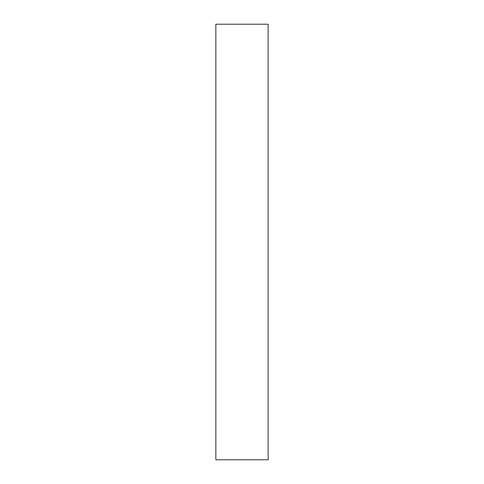 <?xml version="1.0" encoding="UTF-8"?>
<svg xmlns="http://www.w3.org/2000/svg" width="484" height="484" viewBox="0 0 484 484"><rect width="100%" height="100%" fill="white"/><g stroke="black" fill="none" stroke-linecap="round" stroke-linejoin="round"><path stroke-width="0.73" d="M268.136 24.2L215.864 24.2L215.864 459.8L268.136 459.8L268.136 24.2"/></g></svg>

